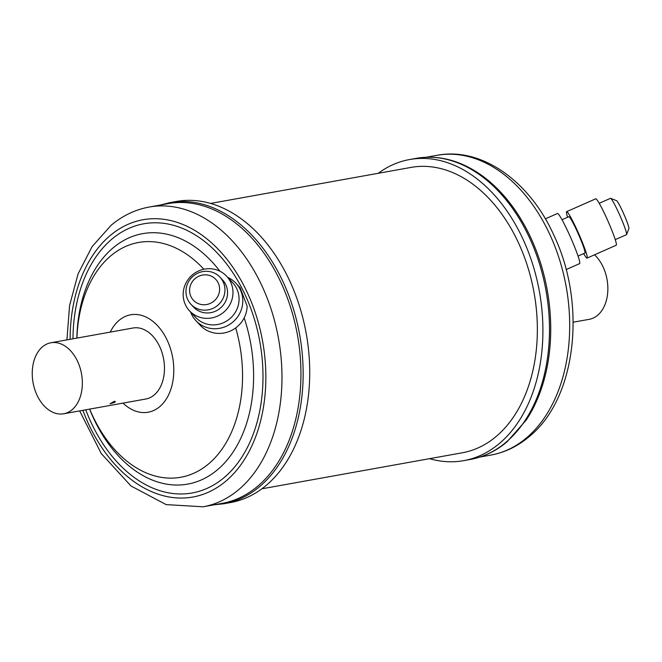 <?xml version="1.0" encoding="UTF-8"?>
<svg xmlns="http://www.w3.org/2000/svg" width="662" height="662" viewBox="0 0 662 662"><rect width="100%" height="100%" fill="white"/><g stroke="black" fill="none" stroke-linecap="round" stroke-linejoin="round"><path stroke-width="0.99" d="M610.612 198.343L616.587 200.677A15.3 1.307 66.2 0 1 625.333 217.624A15.3 1.307 66.2 0 1 628.9 228.555L626.608 234.547A19.86 1.705 -113.8 0 0 621.982 220.347A19.86 1.705 -113.8 0 0 610.612 198.343A19.86 1.705 -113.8 0 0 610.455 198.335L599.201 203.3M615.255 239.636L626.5 234.671A19.86 1.705 -113.8 0 0 626.608 234.547M566.118 269.583L579.614 263.625A27.399 2.35 -113.8 0 0 573.366 243.864A27.399 2.35 -113.8 0 0 557.47 213.503L545.347 218.857M578.042 256.078L584.885 253.058A19.86 1.705 -113.8 0 0 580.367 238.734A19.86 1.705 -113.8 0 0 568.84 216.714L561.997 219.743M583.652 253.604A25.371 2.176 -113.8 0 0 587.111 258.089L616.248 245.221A25.371 2.176 -113.8 0 0 610.463 226.925A25.371 2.176 -113.8 0 0 595.742 198.807L566.614 211.675A25.371 2.176 -113.8 0 0 567.599 217.26M587.111 258.089A25.371 2.176 -113.8 0 0 581.335 239.801A25.371 2.176 -113.8 0 0 566.614 211.675M573.176 322.212L589.18 319.332A36.071 24.626 -100.2 0 0 597.157 315.65A36.071 24.626 -100.2 0 0 594.559 254.804M429.506 458.683A152.963 104.414 -100.2 0 0 463.698 460.653A152.963 104.414 -100.2 0 0 499.405 443.474A152.963 104.414 -100.2 0 0 532.579 263.939A152.963 104.414 -100.2 0 0 409.588 159.542A152.963 104.414 -100.2 0 0 378.217 173.303M416.158 158.367A152.963 104.414 -100.2 0 1 539.149 262.756A152.963 104.414 -100.2 0 1 505.975 442.29A152.963 104.414 -100.2 0 1 470.268 459.469C483.682 457.012 495.937 451.128 507.042 441.802L526.125 420.18A152.285 103.942 -100.2 0 0 482.193 175.744C460.76 160.411 438.749 154.618 416.158 158.367L409.588 159.542M189.638 289.037A15.3 14.688 -43 0 0 203.217 304.743A15.3 14.688 -43 0 0 219.544 290.552A15.3 14.688 -43 0 0 205.956 274.838A15.3 14.688 -43 0 0 189.638 289.037M224.873 291.71A19.86 19.074 137 0 1 211.583 308.922A19.86 19.074 137 0 1 190.929 304.272A19.86 19.074 137 0 1 186.039 289.741A19.86 19.074 137 0 1 199.336 272.529A19.86 19.074 137 0 1 219.991 277.188A19.86 19.074 137 0 1 224.873 291.71M227.695 277.378A27.399 26.306 137 0 1 235.945 283.253A27.399 26.306 137 0 1 242.689 303.295A27.399 26.306 137 0 1 224.352 327.036A27.399 26.306 137 0 1 195.861 320.615A27.399 26.306 137 0 1 190.582 311.968M235.945 283.253L240.124 287.73L247.149 306.142A27.399 26.306 137 0 1 247.042 307.962A27.399 26.306 137 0 1 228.704 331.703A27.399 26.306 137 0 1 200.214 325.282L195.861 320.615M232.875 294.789A25.371 24.362 137 0 1 215.886 316.775A25.371 24.362 137 0 1 189.514 310.826A25.371 24.362 137 0 1 183.266 292.273A25.371 24.362 137 0 1 200.255 270.286A25.371 24.362 137 0 1 226.627 276.228A25.371 24.362 137 0 1 232.875 294.789M226.627 276.228L232.726 282.765A25.371 24.362 137 0 1 238.965 301.326A25.371 24.362 137 0 1 221.985 323.313A25.371 24.362 137 0 1 195.604 317.363L189.514 310.826M219.991 277.188L222.597 279.985A19.86 19.074 137 0 1 227.488 294.516A19.86 19.074 137 0 1 214.19 311.728A19.86 19.074 137 0 1 193.544 307.069L190.929 304.272M114.783 402.339L115.271 401.429L114.294 401.313L110.058 403.803L114.783 402.339M71.653 410.084A36.071 24.626 -100.2 0 0 80.036 367.758A36.071 24.626 -100.2 0 0 50.916 342.767A36.071 24.626 -100.2 0 0 42.939 346.458A36.071 24.626 -100.2 0 0 34.556 388.784A36.071 24.626 -100.2 0 0 63.676 413.775A36.071 24.626 -100.2 0 0 71.653 410.084M63.676 413.775L145.789 399.02A36.071 24.626 -100.2 0 0 153.766 395.33A36.071 24.626 -100.2 0 0 162.149 353.003A36.071 24.626 -100.2 0 0 133.029 328.013L50.916 342.767M176.398 201.455A152.963 104.414 79.8 0 1 299.389 305.844A152.963 104.414 79.8 0 1 266.215 485.378A152.963 104.414 79.8 0 1 230.508 502.557L223.938 503.741A152.963 104.414 79.8 0 0 259.645 486.562A152.963 104.414 79.8 0 0 292.819 307.027A152.963 104.414 79.8 0 0 169.828 202.63L176.398 201.455M168.214 203.615A152.285 103.942 79.8 0 1 290.659 307.54A152.285 103.942 79.8 0 1 257.634 486.272A152.285 103.942 79.8 0 1 222.084 503.377L203.126 506.786A152.285 103.942 79.8 0 0 238.668 489.681A152.285 103.942 79.8 0 0 271.693 310.95A152.285 103.942 79.8 0 0 149.256 207.024L168.214 203.615M210.59 203.424L411.003 167.412A144.978 98.961 79.8 0 1 527.564 266.347A144.978 98.961 79.8 0 1 496.128 436.506A144.978 98.961 79.8 0 1 462.283 452.791L261.871 488.804M436.97 155.322C481.994 146.641 530.154 181.628 554.251 236.069C586.805 304.859 576.304 398.805 529.054 436.754C517.601 446.387 504.866 452.494 490.84 455.084A152.285 103.942 -100.2 0 0 526.381 437.979A152.285 103.942 -100.2 0 0 559.407 259.247A152.285 103.942 -100.2 0 0 436.97 155.322L426.154 157.258M70.122 339.316A140.865 96.156 79.8 0 1 110.182 235.556A140.865 96.156 79.8 0 1 246.951 291.851A140.865 96.156 79.8 0 1 225.775 481.208A140.865 96.156 79.8 0 1 82.882 410.324M244.179 317.892A127.245 86.854 79.8 0 1 217.417 469.821A127.245 86.854 79.8 0 1 89.618 409.116M76.858 338.108A127.245 86.854 79.8 0 1 113.012 247.936A127.245 86.854 79.8 0 1 219.933 271.23M72.977 338.803A136.753 93.35 79.8 0 1 111.87 239.139A136.753 93.35 79.8 0 1 244.65 293.796A136.753 93.35 79.8 0 1 224.087 477.625A136.753 93.35 79.8 0 1 85.737 409.811M235.713 327.905A119.284 81.418 79.8 0 1 208.629 463.872A119.284 81.418 79.8 0 1 89.684 409.099M76.924 338.092A119.284 81.418 79.8 0 1 110.744 255.871A119.284 81.418 79.8 0 1 203.871 269.244M110.256 332.101A49.501 33.787 79.8 0 1 119.094 320.358A49.501 33.787 79.8 0 1 167.155 340.136A49.501 33.787 79.8 0 1 159.716 406.675A49.501 33.787 79.8 0 1 123.016 403.108M169.828 202.63L160.072 205.079M149.256 207.024C135.23 209.614 122.495 215.721 111.042 225.353L92.092 246.62L78.091 273.836L69.584 305.488L66.92 339.887M79.68 410.903L101.261 453.544L130.985 485.982L166.145 504.609L203.126 506.786M213.942 504.841L223.938 503.741M490.84 455.084L480.024 457.02M470.268 459.469L463.698 460.653"/></g></svg>

